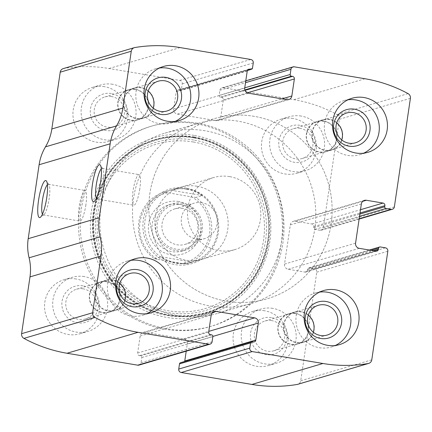 <?xml version="1.0" encoding="UTF-8"?>
<svg xmlns="http://www.w3.org/2000/svg" width="432" height="432" viewBox="0 0 432 432"><rect width="100%" height="100%" fill="white"/><g stroke="black" fill="none" stroke-linecap="round" stroke-linejoin="round"><path stroke-width="0.32" stroke-dasharray="2.16 1.62" d="M63.293 68.591A4.509 4.39 -106.4 0 1 63.79 68.477A142.727 139.012 -106.4 0 1 109.058 68.504L179.75 80.422A3.002 2.927 -106.4 0 1 182.218 83.873L181.451 89.051A1.501 1.463 -106.4 0 1 179.782 90.283L178.697 90.099A2.252 2.192 -106.4 0 0 176.191 91.951L173.68 108.961A4.509 4.39 -106.4 0 0 177.374 114.134L215.8 120.614A4.509 4.39 -106.4 0 0 220.806 116.91L223.317 99.9A2.252 2.192 -106.4 0 0 221.47 97.313L220.385 97.13A1.501 1.463 -106.4 0 1 219.154 95.407L219.915 90.229A3.002 2.927 -106.4 0 1 223.252 87.761L293.949 99.679A142.727 139.012 -106.4 0 1 337.025 114.545A4.509 4.39 -106.4 0 1 339.358 119.248L323.325 227.815A3.002 2.927 -106.4 0 1 319.988 230.283L359.181 218.732M319.988 230.283L314.912 229.424A1.501 1.463 -106.4 0 1 313.681 227.702L313.848 226.595A2.252 2.192 -106.4 0 0 312.001 224.008L295.321 221.195A4.509 4.39 -106.4 0 0 290.315 224.899L284.531 264.098A4.509 4.39 -106.4 0 0 288.225 269.271L304.9 272.084A2.252 2.192 -106.4 0 0 307.4 270.232L307.568 269.12A1.501 1.463 -106.4 0 1 309.236 267.889L314.312 268.742A3.002 2.927 -106.4 0 1 316.775 272.187L300.742 380.754A4.509 4.39 -106.4 0 1 297.664 384.345M165.299 329.276A104.414 101.698 -106.4 0 1 78.824 232.492A104.414 101.698 -106.4 0 1 150.962 126.311A104.414 101.698 -106.4 0 1 195.658 123.66A104.414 101.698 -106.4 0 1 282.134 220.444A104.414 101.698 -106.4 0 1 209.995 326.624A104.414 101.698 -106.4 0 1 165.299 329.276M293.031 118.476A28.172 27.437 73.6 0 0 280.973 119.189A28.172 27.437 73.6 0 0 262.613 153.965A28.172 27.437 73.6 0 0 296.897 173.232A28.172 27.437 73.6 0 0 316.359 144.585A28.172 27.437 73.6 0 0 293.031 118.476M104.517 86.692A28.172 27.437 73.6 0 0 92.459 87.404A28.172 27.437 73.6 0 0 74.104 122.18A28.172 27.437 73.6 0 0 108.383 141.448A28.172 27.437 73.6 0 0 127.845 112.801A28.172 27.437 73.6 0 0 104.517 86.692M264.632 310.775A28.172 27.437 73.6 0 0 252.574 311.488A28.172 27.437 73.6 0 0 234.22 346.264A28.172 27.437 73.6 0 0 268.499 365.531A28.172 27.437 73.6 0 0 287.96 336.884A28.172 27.437 73.6 0 0 264.632 310.775M76.118 278.991A28.172 27.437 73.6 0 0 64.06 279.704A28.172 27.437 73.6 0 0 45.706 314.48A28.172 27.437 73.6 0 0 79.99 333.747A28.172 27.437 73.6 0 0 99.452 305.1A28.172 27.437 73.6 0 0 76.118 278.991M186.214 351.184L187.277 343.969A4.509 4.39 -106.4 0 0 183.584 338.801L145.157 332.321A4.509 4.39 -106.4 0 0 140.152 336.026L137.641 353.036A2.252 2.192 -106.4 0 0 139.487 355.622L140.573 355.806A1.501 1.463 -106.4 0 1 141.804 357.529L141.043 362.707A3.002 2.927 -106.4 0 1 138.991 365.099M180.533 362.691A1.501 1.463 -106.4 0 1 181.175 362.653L252.218 341.717M184.631 361.481A2.252 2.192 -106.4 0 1 182.261 362.837L181.175 362.653M47.417 184.707A15.525 3.181 99.6 0 1 48.362 184.28A15.525 3.181 99.6 0 1 48.962 184.734A15.525 3.181 99.6 0 1 49.156 198.601A15.525 3.181 99.6 0 1 43.913 214.677A15.525 3.181 99.6 0 1 43.2 214.904A15.525 3.181 99.6 0 1 42.449 214.196M85.892 204.795A15.525 3.181 99.6 0 1 79.936 221.098A15.525 3.181 99.6 0 1 79.38 205.259A15.525 3.181 99.6 0 1 85.099 190.48A15.525 3.181 99.6 0 1 85.892 204.795M101.315 168.826A15.525 3.181 99.6 0 1 102.254 168.399A15.525 3.181 99.6 0 1 102.854 168.853A15.525 3.181 99.6 0 1 103.048 182.72A15.525 3.181 99.6 0 1 97.805 198.796A15.525 3.181 99.6 0 1 97.092 199.022A15.525 3.181 99.6 0 1 96.341 198.315M139.784 188.914A15.525 3.181 99.6 0 1 133.828 205.216A15.525 3.181 99.6 0 1 133.277 189.378A15.525 3.181 99.6 0 1 138.991 174.598A15.525 3.181 99.6 0 1 139.784 188.914M84.289 276.583A28.172 27.437 73.6 0 0 72.23 277.295A28.172 27.437 73.6 0 0 53.87 312.071A28.172 27.437 73.6 0 0 88.155 331.339A28.172 27.437 73.6 0 0 107.617 302.692A28.172 27.437 73.6 0 0 84.289 276.583M82.922 285.827A18.781 18.29 73.6 0 0 63.126 310.916A18.781 18.29 73.6 0 0 94.522 316.208A18.781 18.29 73.6 0 0 82.922 285.827M83.155 288.824A15.525 15.125 73.6 0 0 76.507 289.219A15.525 15.125 73.6 0 0 66.393 308.383A15.525 15.125 73.6 0 0 85.288 319.005A15.525 15.125 73.6 0 0 96.012 303.215A15.525 15.125 73.6 0 0 83.155 288.824M106.947 281.81A15.525 15.125 73.6 0 0 100.3 282.204A15.525 15.125 73.6 0 0 90.18 301.374A15.525 15.125 73.6 0 0 109.075 311.996A15.525 15.125 73.6 0 0 119.804 296.201A15.525 15.125 73.6 0 0 106.947 281.81M106.979 281.567A15.773 15.363 73.6 0 0 100.229 281.966A15.773 15.363 73.6 0 0 89.948 301.444A15.773 15.363 73.6 0 0 109.145 312.233A15.773 15.363 73.6 0 0 120.047 296.19A15.773 15.363 73.6 0 0 106.979 281.567M112.698 279.882A15.773 15.363 73.6 0 0 105.943 280.282A15.773 15.363 73.6 0 0 95.666 299.759A15.773 15.363 73.6 0 0 114.863 310.549A15.773 15.363 73.6 0 0 125.761 294.505A15.773 15.363 73.6 0 0 112.698 279.882M119.788 283.387A15.525 15.125 73.6 0 0 112.66 280.125A15.525 15.125 73.6 0 0 106.013 280.519A15.525 15.125 73.6 0 0 95.899 299.689A15.525 15.125 73.6 0 0 114.793 310.311A15.525 15.125 73.6 0 0 124.81 300.434M131.117 260.302A28.172 27.437 73.6 0 0 126.938 261.176A28.172 27.437 73.6 0 0 108.583 295.952A28.172 27.437 73.6 0 0 142.862 315.214A28.172 27.437 73.6 0 0 146.853 313.686M272.797 308.367A28.172 27.437 73.6 0 0 260.739 309.085A28.172 27.437 73.6 0 0 242.384 343.861A28.172 27.437 73.6 0 0 276.664 363.123A28.172 27.437 73.6 0 0 296.125 334.476A28.172 27.437 73.6 0 0 272.797 308.367M271.431 317.612A18.781 18.29 73.6 0 0 251.64 342.7A18.781 18.29 73.6 0 0 283.036 347.998A18.781 18.29 73.6 0 0 271.431 317.612M271.669 320.609A15.525 15.125 73.6 0 0 265.021 321.003A15.525 15.125 73.6 0 0 254.902 340.168A15.525 15.125 73.6 0 0 273.796 350.789A15.525 15.125 73.6 0 0 284.526 335A15.525 15.125 73.6 0 0 271.669 320.609M295.456 313.6A15.525 15.125 73.6 0 0 288.808 313.988A15.525 15.125 73.6 0 0 278.694 333.158A15.525 15.125 73.6 0 0 297.589 343.78A15.525 15.125 73.6 0 0 308.318 327.991A15.525 15.125 73.6 0 0 295.456 313.6M295.493 313.351A15.773 15.363 73.6 0 0 288.738 313.751A15.773 15.363 73.6 0 0 278.462 333.229A15.773 15.363 73.6 0 0 297.659 344.018A15.773 15.363 73.6 0 0 308.556 327.974A15.773 15.363 73.6 0 0 295.493 313.351M301.207 311.666A15.773 15.363 73.6 0 0 294.457 312.066A15.773 15.363 73.6 0 0 284.18 331.544A15.773 15.363 73.6 0 0 303.377 342.333A15.773 15.363 73.6 0 0 314.275 326.29A15.773 15.363 73.6 0 0 301.207 311.666M308.297 315.171A15.525 15.125 73.6 0 0 301.174 311.915A15.525 15.125 73.6 0 0 294.527 312.309A15.525 15.125 73.6 0 0 284.407 331.474A15.525 15.125 73.6 0 0 303.307 342.095A15.525 15.125 73.6 0 0 313.324 332.219M319.631 292.086A28.172 27.437 73.6 0 0 315.452 292.961A28.172 27.437 73.6 0 0 297.097 327.737A28.172 27.437 73.6 0 0 331.376 347.004A28.172 27.437 73.6 0 0 335.362 345.47M112.682 84.283A28.172 27.437 73.6 0 0 100.624 84.996A28.172 27.437 73.6 0 0 82.269 119.772A28.172 27.437 73.6 0 0 116.548 139.039A28.172 27.437 73.6 0 0 136.01 110.392A28.172 27.437 73.6 0 0 112.682 84.283M111.316 93.528A18.781 18.29 73.6 0 0 91.525 118.616A18.781 18.29 73.6 0 0 122.92 123.908A18.781 18.29 73.6 0 0 111.316 93.528M111.553 96.525A15.525 15.125 73.6 0 0 104.906 96.914A15.525 15.125 73.6 0 0 94.786 116.084A15.525 15.125 73.6 0 0 113.681 126.706A15.525 15.125 73.6 0 0 124.411 110.916A15.525 15.125 73.6 0 0 111.553 96.525M135.34 89.51A15.525 15.125 73.6 0 0 128.693 89.905A15.525 15.125 73.6 0 0 118.579 109.075A15.525 15.125 73.6 0 0 137.473 119.691A15.525 15.125 73.6 0 0 148.203 103.901A15.525 15.125 73.6 0 0 135.34 89.51M135.378 89.267A15.773 15.363 73.6 0 0 128.623 89.667A15.773 15.363 73.6 0 0 118.346 109.145A15.773 15.363 73.6 0 0 137.543 119.934A15.773 15.363 73.6 0 0 148.441 103.891A15.773 15.363 73.6 0 0 135.378 89.267M141.091 87.583A15.773 15.363 73.6 0 0 134.341 87.982A15.773 15.363 73.6 0 0 124.065 107.46A15.773 15.363 73.6 0 0 143.262 118.249A15.773 15.363 73.6 0 0 154.159 102.206A15.773 15.363 73.6 0 0 141.091 87.583M148.181 91.087A15.525 15.125 73.6 0 0 141.059 87.826A15.525 15.125 73.6 0 0 134.411 88.22A15.525 15.125 73.6 0 0 124.292 107.39A15.525 15.125 73.6 0 0 143.192 118.012A15.525 15.125 73.6 0 0 153.209 108.135M159.516 67.997A28.172 27.437 73.6 0 0 155.336 68.877A28.172 27.437 73.6 0 0 136.982 103.653A28.172 27.437 73.6 0 0 171.261 122.915A28.172 27.437 73.6 0 0 175.246 121.387M301.196 116.068A28.172 27.437 73.6 0 0 289.138 116.786A28.172 27.437 73.6 0 0 270.783 151.562A28.172 27.437 73.6 0 0 305.062 170.824A28.172 27.437 73.6 0 0 324.524 142.177A28.172 27.437 73.6 0 0 301.196 116.068M299.83 125.312A18.781 18.29 73.6 0 0 280.033 150.401A18.781 18.29 73.6 0 0 311.429 155.698A18.781 18.29 73.6 0 0 299.83 125.312M300.062 128.309A15.525 15.125 73.6 0 0 293.414 128.704A15.525 15.125 73.6 0 0 283.3 147.868A15.525 15.125 73.6 0 0 302.195 158.49A15.525 15.125 73.6 0 0 312.925 142.7A15.525 15.125 73.6 0 0 300.062 128.309M323.854 121.295A15.525 15.125 73.6 0 0 317.207 121.689A15.525 15.125 73.6 0 0 307.087 140.859A15.525 15.125 73.6 0 0 325.987 151.481A15.525 15.125 73.6 0 0 336.712 135.691A15.525 15.125 73.6 0 0 323.854 121.295M323.892 121.052A15.773 15.363 73.6 0 0 317.137 121.451A15.773 15.363 73.6 0 0 306.86 140.929A15.773 15.363 73.6 0 0 326.057 151.718A15.773 15.363 73.6 0 0 336.955 135.675A15.773 15.363 73.6 0 0 323.892 121.052M329.605 119.367A15.773 15.363 73.6 0 0 322.855 119.767A15.773 15.363 73.6 0 0 312.574 139.244A15.773 15.363 73.6 0 0 331.771 150.034A15.773 15.363 73.6 0 0 342.668 133.99A15.773 15.363 73.6 0 0 329.605 119.367M336.695 122.872A15.525 15.125 73.6 0 0 329.567 119.615A15.525 15.125 73.6 0 0 322.925 120.004A15.525 15.125 73.6 0 0 312.806 139.174A15.525 15.125 73.6 0 0 331.7 149.796A15.525 15.125 73.6 0 0 341.717 139.919M348.025 99.787A28.172 27.437 73.6 0 0 343.845 100.661A28.172 27.437 73.6 0 0 325.49 135.437A28.172 27.437 73.6 0 0 359.77 154.705A28.172 27.437 73.6 0 0 363.76 153.171M197.294 123.179A104.414 101.698 73.6 0 0 152.599 125.831A104.414 101.698 73.6 0 0 84.559 254.734A104.414 101.698 73.6 0 0 211.626 326.144A104.414 101.698 73.6 0 0 283.765 219.964A104.414 101.698 73.6 0 0 197.294 123.179M194.638 137.063A90.504 88.15 73.6 0 0 99.252 257.974A90.504 88.15 73.6 0 0 250.549 283.484A90.504 88.15 73.6 0 0 194.638 137.063M186.457 188.109A38.858 37.849 73.6 0 0 145.498 240.025A38.858 37.849 73.6 0 0 210.465 250.981A38.858 37.849 73.6 0 0 186.457 188.109M186.759 189.248A37.557 36.58 73.6 0 0 170.678 190.199A37.557 36.58 73.6 0 0 146.205 236.569A37.557 36.58 73.6 0 0 191.911 262.256A37.557 36.58 73.6 0 0 217.863 224.062A37.557 36.58 73.6 0 0 186.759 189.248M254.151 116.327A93.901 91.454 73.6 0 0 213.953 118.714A93.901 91.454 73.6 0 0 152.771 234.63A93.901 91.454 73.6 0 0 267.041 298.852A93.901 91.454 73.6 0 0 331.911 203.364A93.901 91.454 73.6 0 0 254.151 116.327A93.901 91.454 73.6 0 0 213.953 118.714A93.901 91.454 73.6 0 0 152.771 234.63A93.901 91.454 73.6 0 0 267.041 298.852A93.901 91.454 73.6 0 0 331.911 203.364A93.901 91.454 73.6 0 0 254.151 116.327M205.157 130.766A93.901 91.454 73.6 0 0 164.959 133.148A93.901 91.454 73.6 0 0 103.777 249.07A93.901 91.454 73.6 0 0 218.047 313.286A93.901 91.454 73.6 0 0 282.917 217.804A93.901 91.454 73.6 0 0 205.157 130.766M196.965 186.241A37.557 36.58 73.6 0 0 180.884 187.191A37.557 36.58 73.6 0 0 156.411 233.561A37.557 36.58 73.6 0 0 202.122 259.249A37.557 36.58 73.6 0 0 228.069 221.054A37.557 36.58 73.6 0 0 196.965 186.241M167.567 192.829A36.056 35.116 73.6 0 0 139.963 222.286A36.056 35.116 73.6 0 0 157.739 259.394L181.958 263.477A36.056 35.116 73.6 0 0 209.563 234.02A36.056 35.116 73.6 0 0 191.786 196.911L164.203 192.11A37.557 36.58 73.6 0 0 138.839 221.945A37.557 36.58 73.6 0 0 154.375 258.676L157.739 259.394M178.697 201.528A27.043 26.341 73.6 0 0 150.19 237.654A27.043 26.341 73.6 0 0 195.399 245.279A27.043 26.341 73.6 0 0 178.697 201.528M181.958 263.477L185.976 264.001A37.557 36.58 73.6 0 0 211.34 234.171A37.557 36.58 73.6 0 0 195.804 197.44L191.786 196.911M229.624 176.612A37.557 36.58 73.6 0 0 213.548 177.568A37.557 36.58 73.6 0 0 189.076 223.933A37.557 36.58 73.6 0 0 234.781 249.62A37.557 36.58 73.6 0 0 260.734 211.426A37.557 36.58 73.6 0 0 229.624 176.612M164.203 192.11L171.023 190.096C176.596 188.476 182.104 188.114 187.553 189.011C193.088 189.967 198.018 192.137 202.338 195.512L195.804 197.44M154.375 258.676L160.904 256.748L192.256 262.154C181.688 264.983 171.239 263.18 160.904 256.748M185.976 264.001L192.51 262.078M237.816 121.144A93.901 91.454 73.6 0 0 197.624 123.525A93.901 91.454 73.6 0 0 136.442 239.447A93.901 91.454 73.6 0 0 250.706 303.664A93.901 91.454 73.6 0 0 315.581 208.175A93.901 91.454 73.6 0 0 237.816 121.144M170.737 190.183L202.338 195.512M178.913 204.293A24.041 23.414 73.6 0 0 168.62 204.903A24.041 23.414 73.6 0 0 152.96 234.576A24.041 23.414 73.6 0 0 182.212 251.019A24.041 23.414 73.6 0 0 198.817 226.573A24.041 23.414 73.6 0 0 178.913 204.293M182.504 203.234A24.041 23.414 73.6 0 0 172.217 203.845A24.041 23.414 73.6 0 0 156.551 233.518A24.041 23.414 73.6 0 0 185.803 249.961A24.041 23.414 73.6 0 0 202.414 225.515A24.041 23.414 73.6 0 0 182.504 203.234M182.288 204.714A22.534 21.951 73.6 0 0 158.533 234.819A22.534 21.951 73.6 0 0 196.209 241.169A22.534 21.951 73.6 0 0 182.288 204.714M182.579 208.456A18.468 17.987 73.6 0 0 174.674 208.926A18.468 17.987 73.6 0 0 162.637 231.725A18.468 17.987 73.6 0 0 185.112 244.355A18.468 17.987 73.6 0 0 197.872 225.574A18.468 17.987 73.6 0 0 182.579 208.456M201.944 202.748A18.468 17.987 73.6 0 0 194.038 203.218A18.468 17.987 73.6 0 0 181.283 221.999A18.468 17.987 73.6 0 0 196.576 239.117A18.468 17.987 73.6 0 0 204.482 238.648A18.468 17.987 73.6 0 0 217.242 219.866A18.468 17.987 73.6 0 0 201.944 202.748M293.949 99.679L364.986 78.743M223.252 87.761L294.295 66.825M300.742 380.754L371.785 359.818M316.775 272.187L387.817 251.257M109.058 68.504L180.101 47.569M63.79 68.477L134.833 47.542M179.75 80.422L250.792 59.492M337.025 114.545L408.067 93.614M339.358 119.248L410.4 98.312M323.325 227.815L394.367 206.879M182.218 83.873L253.255 62.937M181.451 89.051L252.493 68.116M179.782 90.283L247.444 70.346M178.697 90.099L247.93 69.698M176.191 91.951L247.234 71.015M173.68 108.961L244.723 88.031M177.374 114.134L248.416 93.199M215.8 120.614L286.843 99.679M220.806 116.91L282.031 98.869M223.317 99.9L247.271 92.842M221.47 97.313L244.993 90.385M220.385 97.13L244.841 89.926M219.154 95.407L244.744 87.863M219.915 90.229L245.511 82.685M314.912 229.424L359.543 216.275M313.681 227.702L359.861 214.094M313.848 226.595L360.029 212.987M312.001 224.008L360.509 209.714M295.321 221.195L362.75 201.323M290.315 224.899L361.357 203.963M284.531 264.098L355.568 243.162M288.225 269.271L359.267 248.335M304.9 272.084L375.943 251.149M307.4 270.232L373.534 250.744M307.568 269.12L371.245 250.355M309.236 267.889L380.279 246.953M314.312 268.742L385.355 247.806M141.043 362.707L212.085 341.771M141.804 357.529L212.846 336.593M140.573 355.806L211.615 334.87M139.487 355.622L210.53 334.687M137.641 353.036L208.683 332.1M140.152 336.026L211.194 315.09M145.157 332.321L212.587 312.449M183.584 338.801L208.786 331.371M187.277 343.969L212.863 336.431M182.261 362.837L253.303 341.901M194.054 135.389A92.464 90.056 73.6 0 0 96.601 258.914A92.464 90.056 73.6 0 0 251.181 284.98A92.464 90.056 73.6 0 0 194.054 135.389M193.86 137.311A90.482 88.128 73.6 0 0 98.496 258.19A90.482 88.128 73.6 0 0 249.761 283.694A90.482 88.128 73.6 0 0 193.86 137.311M193.925 137.646A90.11 87.761 73.6 0 0 98.955 258.023A90.11 87.761 73.6 0 0 249.593 283.424A90.11 87.761 73.6 0 0 193.925 137.646M193.703 140.033A87.647 85.363 73.6 0 0 101.326 257.121A87.647 85.363 73.6 0 0 247.849 281.826A87.647 85.363 73.6 0 0 193.703 140.033M193.266 141.977A85.714 83.484 73.6 0 0 102.929 256.489A85.714 83.484 73.6 0 0 246.224 280.649A85.714 83.484 73.6 0 0 193.266 141.977M180.425 90.245L247.369 70.519M177.73 90.158L248.773 69.223M217.733 120.501L288.776 99.565M221.967 87.836L245.786 80.816M321.278 230.207L359.132 219.051M293.393 221.308L364.435 200.372M305.867 272.025L376.909 251.089M308.594 267.926L369.317 250.031M143.224 332.435L214.267 311.499M183.227 362.777L254.27 341.842M48.962 184.734L46.489 181.089M43.913 214.677L40.381 217.307M43.2 214.904L79.936 221.098M48.362 184.28L85.099 190.48M102.854 168.853L100.381 165.208M97.805 198.796L94.273 201.425M97.092 199.022L133.828 205.216M102.254 168.399L138.991 174.598M79.99 333.747L88.155 331.339M64.06 279.704L72.23 277.295M85.288 319.005L109.075 311.996M76.507 289.219L100.3 282.204M109.145 312.233L114.863 310.549M100.229 281.966L105.943 280.282M114.793 310.311L138.586 303.296M106.013 280.519L129.805 273.51M142.862 315.214L151.027 312.811M126.938 261.176L135.103 258.768M268.499 365.531L276.664 363.123M252.574 311.488L260.739 309.085M273.796 350.789L297.589 343.78M265.021 321.003L288.808 313.988M297.659 344.018L303.377 342.333M288.738 313.751L294.457 312.066M303.307 342.095L327.094 335.086M294.527 312.309L318.319 305.294M331.376 347.004L339.541 344.596M315.452 292.961L323.617 290.552M108.383 141.448L116.548 139.039M92.459 87.404L100.624 84.996M113.681 126.706L137.473 119.691M104.906 96.914L128.693 89.905M137.543 119.934L143.262 118.249M128.623 89.667L134.341 87.982M143.192 118.012L166.979 110.997M134.411 88.22L158.204 81.211M171.261 122.915L179.426 120.512M155.336 68.877L163.501 66.469M296.897 173.232L305.062 170.824M280.973 119.189L289.138 116.786M302.195 158.49L325.987 151.481M293.414 128.704L317.207 121.689M326.057 151.718L331.771 150.034M317.137 121.451L322.855 119.767M331.7 149.796L355.493 142.781M322.925 120.004L346.712 112.995M359.77 154.705L367.94 152.296M343.845 100.661L352.01 98.253M209.995 326.624L211.626 326.144M150.962 126.311L152.599 125.831M194.098 137.97C229.619 143.446 260.123 173.486 266.83 209.633C276.55 253.454 248.767 300.785 206.669 312.266C184.615 318.503 163.215 316.418 142.468 306.007C118.584 293.02 103.151 273.197 96.169 246.526C90.774 222.691 94.025 200.302 105.926 179.361C123.331 148.856 159.813 131.738 194.098 137.97M218.047 313.286L250.706 303.664M164.959 133.148L197.624 123.525M191.911 262.256L202.122 259.249M170.678 190.199L180.884 187.191M192.256 262.154L234.781 249.62M171.023 190.096L213.548 177.568M182.212 251.019L185.803 249.961M168.62 204.903L172.217 203.845M185.112 244.355L204.482 238.648M174.674 208.926L194.038 203.218"/><path stroke-width="0.65" d="M294.295 66.825L364.986 78.743A142.727 139.012 -106.4 0 1 408.067 93.614A4.509 4.39 -106.4 0 1 410.4 98.312L394.367 206.879A3.002 2.927 -106.4 0 1 391.03 209.347L385.954 208.489A1.501 1.463 -106.4 0 1 384.723 206.766L384.89 205.659A2.252 2.192 -106.4 0 0 383.044 203.072L366.363 200.259A4.509 4.39 -106.4 0 0 361.357 203.963L355.568 243.162A4.509 4.39 -106.4 0 0 359.267 248.335L375.943 251.149A2.252 2.192 -106.4 0 0 378.443 249.296L378.61 248.184A1.501 1.463 -106.4 0 1 380.279 246.953L385.355 247.806A3.002 2.927 -106.4 0 1 387.817 251.257L371.785 359.818A4.509 4.39 -106.4 0 1 368.21 363.523A142.727 139.012 -106.4 0 1 322.942 363.496L252.25 351.578A3.002 2.927 -106.4 0 1 249.782 348.127L250.549 342.949A1.501 1.463 -106.4 0 1 252.218 341.717L253.303 341.901A2.252 2.192 -106.4 0 0 255.809 340.049L258.32 323.039A4.509 4.39 -106.4 0 0 254.626 317.866L216.2 311.386A4.509 4.39 -106.4 0 0 211.194 315.09L208.683 332.1A2.252 2.192 -106.4 0 0 210.53 334.687L211.615 334.87A1.501 1.463 -106.4 0 1 212.846 336.593L212.085 341.771A3.002 2.927 -106.4 0 1 208.748 344.239L138.051 332.321A142.727 139.012 -106.4 0 1 94.975 317.455A4.509 4.39 -106.4 0 1 92.642 312.752L101.029 255.96A48.827 47.558 -106.4 0 0 100.132 236.86A48.827 47.558 -106.4 0 1 99.241 217.755L110.16 143.797A48.827 47.558 -106.4 0 1 116.516 125.917A48.827 47.558 -106.4 0 0 122.872 108.038L131.258 51.246A4.509 4.39 -106.4 0 1 134.833 47.542A142.727 139.012 -106.4 0 1 180.101 47.569L250.792 59.492A3.002 2.927 -106.4 0 1 253.255 62.937L252.493 68.116A1.501 1.463 -106.4 0 1 250.825 69.347L249.739 69.163A2.252 2.192 -106.4 0 0 247.234 71.015L244.723 88.031A4.509 4.39 -106.4 0 0 248.416 93.199L286.843 99.679A4.509 4.39 -106.4 0 0 291.848 95.974L294.359 78.964A2.252 2.192 -106.4 0 0 292.513 76.378L291.427 76.194A1.501 1.463 -106.4 0 1 290.196 74.471L290.957 69.293A3.002 2.927 -106.4 0 1 294.295 66.825M210.033 344.164L138.991 365.099A3.002 2.927 -106.4 0 1 137.705 365.175L67.014 353.257A142.727 139.012 -106.4 0 1 23.933 338.386A4.509 4.39 -106.4 0 1 21.6 333.688L29.986 276.896L101.029 255.96M368.707 363.409L297.664 384.345A4.509 4.39 -106.4 0 1 297.167 384.458A142.727 139.012 -106.4 0 1 251.899 384.431L181.208 372.508A3.002 2.927 -106.4 0 1 178.745 369.063L249.782 348.127M134.336 47.655L63.293 68.591A4.509 4.39 -106.4 0 0 60.215 72.182L51.829 128.974A48.827 47.558 -106.4 0 1 45.473 146.853A48.827 47.558 -106.4 0 0 39.118 164.732L28.199 238.691A48.827 47.558 -106.4 0 0 29.09 257.796A48.827 47.558 -106.4 0 1 29.986 276.896M100.618 181.98A18.781 3.845 99.6 0 1 94.273 201.425A18.781 3.845 99.6 0 1 92.74 182.542A18.781 3.845 99.6 0 1 100.381 165.208A18.781 3.845 99.6 0 1 100.618 181.98M46.721 197.861A18.781 3.845 99.6 0 1 40.381 217.307A18.781 3.845 99.6 0 1 38.848 198.423A18.781 3.845 99.6 0 1 46.489 181.089A18.781 3.845 99.6 0 1 46.721 197.861M251.575 341.755L180.533 362.691A1.501 1.463 -106.4 0 0 179.507 363.884L178.745 369.063M186.214 351.184L184.766 360.985A2.252 2.192 -106.4 0 1 184.631 361.481M364.068 97.54A28.172 27.437 73.6 0 0 352.01 98.253A28.172 27.437 73.6 0 0 333.655 133.029A28.172 27.437 73.6 0 0 367.94 152.296A28.172 27.437 73.6 0 0 387.401 123.649A28.172 27.437 73.6 0 0 364.068 97.54M175.559 65.756A28.172 27.437 73.6 0 0 163.501 66.469A28.172 27.437 73.6 0 0 145.147 101.245A28.172 27.437 73.6 0 0 179.426 120.512A28.172 27.437 73.6 0 0 198.887 91.865A28.172 27.437 73.6 0 0 175.559 65.756M335.675 289.84A28.172 27.437 73.6 0 0 323.617 290.552A28.172 27.437 73.6 0 0 305.262 325.328A28.172 27.437 73.6 0 0 339.541 344.596A28.172 27.437 73.6 0 0 359.003 315.949A28.172 27.437 73.6 0 0 335.675 289.84M147.161 258.055A28.172 27.437 73.6 0 0 135.103 258.768A28.172 27.437 73.6 0 0 116.748 293.544A28.172 27.437 73.6 0 0 151.027 312.811A28.172 27.437 73.6 0 0 170.489 284.164A28.172 27.437 73.6 0 0 147.161 258.055M42.449 214.196A15.525 3.181 99.6 0 1 42.644 199.066A15.525 3.181 99.6 0 1 47.417 184.707M96.341 198.315A15.525 3.181 99.6 0 1 96.536 183.184A15.525 3.181 99.6 0 1 101.315 168.826M124.81 300.434A15.525 15.125 73.6 0 0 119.788 283.387M136.453 273.116A15.525 15.125 73.6 0 0 129.805 273.51A15.525 15.125 73.6 0 0 119.686 292.68A15.525 15.125 73.6 0 0 138.586 303.296A15.525 15.125 73.6 0 0 149.31 287.507A15.525 15.125 73.6 0 0 136.453 273.116M137.63 269.703A18.781 18.29 73.6 0 0 117.839 294.797A18.781 18.29 73.6 0 0 149.234 300.089A18.781 18.29 73.6 0 0 137.63 269.703M146.853 313.686A28.172 27.437 73.6 0 0 162.086 284.391A28.172 27.437 73.6 0 0 138.996 260.458A28.172 27.437 73.6 0 0 131.117 260.302M313.324 332.219A15.525 15.125 73.6 0 0 308.297 315.171M324.961 304.9A15.525 15.125 73.6 0 0 318.319 305.294A15.525 15.125 73.6 0 0 308.2 324.464A15.525 15.125 73.6 0 0 327.094 335.086A15.525 15.125 73.6 0 0 337.824 319.291A15.525 15.125 73.6 0 0 324.961 304.9M326.144 301.493A18.781 18.29 73.6 0 0 306.347 326.581A18.781 18.29 73.6 0 0 337.743 331.873A18.781 18.29 73.6 0 0 326.144 301.493M335.362 345.47A28.172 27.437 73.6 0 0 350.6 316.175A28.172 27.437 73.6 0 0 327.51 292.248A28.172 27.437 73.6 0 0 319.631 292.086M153.209 108.135A15.525 15.125 73.6 0 0 148.181 91.087M164.846 80.816A15.525 15.125 73.6 0 0 158.204 81.211A15.525 15.125 73.6 0 0 148.084 100.381A15.525 15.125 73.6 0 0 166.979 110.997A15.525 15.125 73.6 0 0 177.709 95.207A15.525 15.125 73.6 0 0 164.846 80.816M166.028 77.404A18.781 18.29 73.6 0 0 146.237 102.492A18.781 18.29 73.6 0 0 177.628 107.789A18.781 18.29 73.6 0 0 166.028 77.404M175.246 121.387A28.172 27.437 73.6 0 0 190.485 92.092A28.172 27.437 73.6 0 0 167.395 68.159A28.172 27.437 73.6 0 0 159.516 67.997M341.717 139.919A15.525 15.125 73.6 0 0 336.695 122.872M353.36 112.601A15.525 15.125 73.6 0 0 346.712 112.995A15.525 15.125 73.6 0 0 336.598 132.165A15.525 15.125 73.6 0 0 355.493 142.781A15.525 15.125 73.6 0 0 366.217 126.992A15.525 15.125 73.6 0 0 353.36 112.601M354.542 109.193A18.781 18.29 73.6 0 0 334.746 134.282A18.781 18.29 73.6 0 0 366.142 139.574A18.781 18.29 73.6 0 0 354.542 109.193M363.76 153.171A28.172 27.437 73.6 0 0 378.999 123.876A28.172 27.437 73.6 0 0 355.903 99.949A28.172 27.437 73.6 0 0 348.025 99.787M67.014 353.257L138.051 332.321M137.705 365.175L208.748 344.239M297.167 384.458L368.21 363.523M251.899 384.431L322.942 363.496M181.208 372.508L252.25 351.578M23.933 338.386L94.975 317.455M21.6 333.688L92.642 312.752M29.09 257.796L100.132 236.86M28.199 238.691L99.241 217.755M39.118 164.732L110.16 143.797M45.473 146.853L116.516 125.917M51.829 128.974L122.872 108.038M60.215 72.182L131.258 51.246M247.444 70.346L250.825 69.347M247.93 69.698L249.739 69.163M282.031 98.869L291.848 95.974M247.271 92.842L294.359 78.964M244.993 90.385L292.513 76.378M244.841 89.926L291.427 76.194M244.744 87.863L290.196 74.471M245.511 82.685L290.957 69.293M359.181 218.732L391.03 209.347M359.543 216.275L385.954 208.489M359.861 214.094L384.723 206.766M360.029 212.987L384.89 205.659M360.509 209.714L383.044 203.072M362.75 201.323L366.363 200.259M373.534 250.744L378.443 249.296M371.245 250.355L378.61 248.184M212.587 312.449L216.2 311.386M208.786 331.371L254.626 317.866M212.863 336.431L258.32 323.039M184.766 360.985L255.809 340.049M179.507 363.884L250.549 342.949M247.369 70.519L251.467 69.309M245.786 80.816L293.009 66.901M359.132 219.051L392.315 209.272M369.317 250.031L379.636 246.991"/></g></svg>

